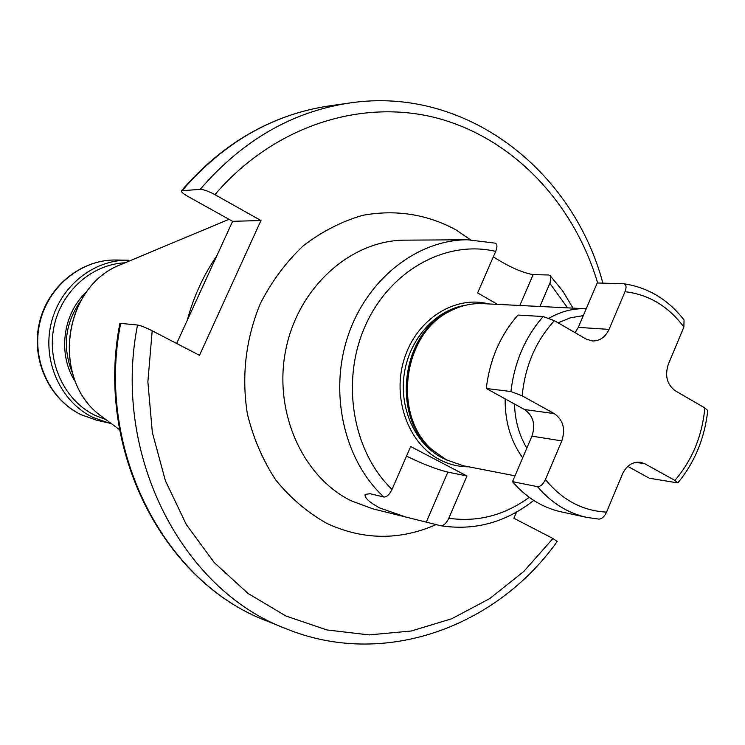 <?xml version="1.0" encoding="UTF-8"?>
<svg xmlns="http://www.w3.org/2000/svg" width="745" height="745" viewBox="0 0 745 745"><rect width="100%" height="100%" fill="white"/><g stroke="black" fill="none" stroke-linecap="round" stroke-linejoin="round"><path stroke-width="1.12" d="M493.33 256.848C508.844 266.747 522.115 272.679 533.141 274.626L548.506 274.989L550.08 275.631L550.853 277.112L550.136 282.644L539.902 306.474M407.366 517.579L379.605 507.913C369.101 502.139 364.286 497.623 365.143 494.373L370.107 493.721L383.861 497.017C344.348 460.634 328.843 393.658 347.775 336.572C366.587 279.422 416.874 239.871 467.506 239.76L405.224 240.151C351.342 240.095 298.894 286.49 286.043 348.539C272.847 410.495 301.911 476.577 351.128 500.77L372.575 508.761L440.733 525.737C443.657 525.774 446.339 523.288 448.797 518.269L466.985 475.99L447.866 472.106C436.905 469.499 423.123 464.172 406.5 456.136M383.861 497.017C386.72 497.148 389.439 494.606 392.028 489.372L410.691 446.534L466.985 475.99M467.506 239.76L495.164 243.14C497.306 244.043 497.483 246.8 495.695 251.41L477.61 292.915L497.52 304.37M549.177 318.171C561.022 311.336 573.333 308.197 586.119 308.775L482.853 303.643C471.334 303.122 460.214 305.72 449.486 311.438C402.291 334.375 392.298 416.576 432.631 450.148L446.348 459.795L463.148 465.718L515.019 475.813M512.523 481.661L537.49 486.653C540.497 486.671 543.142 484.278 545.433 479.482L561.786 440.891L531.93 436.151L512.523 481.661C526.166 497.576 542.369 507.643 561.143 511.843L586.781 517.403L598.961 519.116C601.969 518.865 604.502 516.527 606.56 512.113L622.447 474.081C626.573 465.476 632.598 461.537 640.514 462.263L644.937 463.818L674.886 480.404L677.829 482.928C694.703 462.412 704.677 438.284 707.75 410.523L704.845 407.934L675.333 390.818C666.971 384.606 664.652 375.722 668.358 364.184L683.873 327.046L684.05 319.987C668.163 299.499 648.085 287.421 623.826 283.761L597.22 282.988L578.297 327.381L575.075 332.661M677.829 482.928L649.351 478.225L627.812 466.37M531.93 436.151C535.739 424.585 533.271 415.71 524.517 409.526L486.289 388.49C489.651 359.788 500.212 335.315 517.98 315.07L543.161 316.532L554.382 320.667L586.008 339.003L592.275 340.968C599.734 341.089 605.322 337.224 609.038 329.383L578.297 327.381M486.289 388.49L510.94 391.535L522.171 395.837L554.28 413.615L524.517 409.526M623.826 283.761C626.294 284.581 626.694 287.225 624.999 291.705L609.038 329.383M561.786 440.891C565.679 429.027 563.173 419.938 554.28 413.615M176.649 343.473L232.608 221.33L187.666 196.28C183.056 193.625 180.97 191.8 181.417 190.794L200.237 189.314C203.627 189.463 208.516 191.242 214.914 194.65L260.955 220.52L199.502 355.318L152.194 330.799C145.657 327.521 140.768 325.593 137.527 325.016L120.662 323.367C95.453 450.166 164.282 582.553 266.57 620.864L285.708 628.575C383.154 668.675 495.825 627.709 557.204 541.513L552.958 538.505L513.892 518.259L516.49 512.141M120.662 323.367L119.861 323.553C94.848 449.757 163.388 582.05 266.57 620.864M232.608 221.33L260.955 220.52M216.739 255.963C203.385 275.371 193.56 296.808 187.274 320.276M426.289 522.087L447.866 472.106M495.695 251.41C446.059 239.573 389.737 270.463 365.274 325.816C340.567 381.002 352.506 451.591 392.028 489.372M448.797 518.269C477.703 522.31 504.514 515.335 529.239 497.353M567.606 307.853L549.847 283.351M468.819 466.817C458.659 466.854 448.984 464.489 439.764 459.721C408.046 443.452 391.721 397.737 404.358 358.55C416.651 319.223 454.906 295.039 488.618 303.923M446.888 460.075L441.943 457.747C415.012 443.759 398.845 407.925 404.358 373.124C409.741 338.304 435.955 309.669 465.709 305.226M451.731 310.283C400.456 330.491 389.579 419.901 434.531 451.815M449.673 311.345L447.745 312.341C401.285 334.924 391.451 415.794 431.15 448.853L432.631 450.148M558.079 322.808L570.484 317.808L583.307 315.619M526.808 448.145C519.088 435.08 514.981 420.366 514.497 404.013M510.94 391.535C514.385 362.219 525.123 337.215 543.161 316.532M598.961 519.116L586.781 517.403C567.746 513.137 551.319 502.894 537.49 486.653M683.873 327.046C668.442 306.279 648.821 294.499 624.999 291.705M554.382 320.667C535.776 341.07 525.039 366.13 522.171 395.837M674.886 480.404C692.179 460.214 702.172 436.058 704.845 407.934M545.433 479.482C562.168 500.016 582.543 510.893 606.56 512.113M644.937 463.818L635.83 462.3M522.673 457.858C510.707 441.133 504.868 421.474 505.166 398.882M519.814 305.478L533.141 274.626M470.486 239.778L455.828 229.777C426.773 214.141 395.772 209.317 362.815 215.305C341.517 221.461 321.617 231.667 303.113 245.924C285.884 262.277 271.608 281.536 260.275 303.681C245.692 339.254 241.389 376.02 247.377 413.969C253.291 438.107 262.743 460.103 275.724 479.948C290.438 498.042 307.452 512.513 326.748 523.363C363.15 540.2 399.637 540.609 436.197 524.592M152.194 330.799L147.873 381.84L152.343 432.472L165.381 480.683L186.343 524.601L214.281 562.615L247.964 593.411L285.996 616.04L326.887 629.944L369.11 634.898L411.221 631.024L451.824 618.713L489.679 598.617L523.707 571.555L552.958 538.505M597.676 282.998C573.929 203.329 513.705 138.766 437.641 118.241C361.697 98.07 273.722 125.821 214.914 194.65M285.708 628.575C181.817 589.705 111.806 454.58 137.527 325.016M200.237 189.314C242.423 140.386 292.217 111.62 349.601 103.006C464.964 85.573 572.616 169.357 602.863 283.147M181.417 190.794C222.913 142.817 272.167 114.525 329.178 105.911C272.67 114.395 223.696 142.593 182.236 190.515M206.691 277.783L197.881 297.05M209.485 271.767L195.06 303.271M122.227 263.991L120.886 264.549C62.124 286.592 50.586 381.468 102.363 416.939L103.527 417.796M80.702 300.896C65.132 323.06 62.245 346.77 72.051 372.025M86.606 291.863C62.431 313.841 57.412 355.076 75.627 382.204M125.095 262.789C91.672 264.214 60.82 291.742 53.864 327.316C46.73 362.862 64.694 400.67 95.043 415.365L106.023 419.649M96.757 420.245L108.649 422.964L92.874 417.377C60.857 401.937 42.335 361.502 50.949 324.271C59.33 286.974 93.255 259.418 128.429 260.21L116.239 260.005C81.512 259.223 48.034 286.35 39.774 323.051C31.29 359.695 49.57 399.516 81.186 414.732L96.757 420.245L80.981 414.667C49.077 399.264 30.871 359.481 39.336 323.004C47.568 286.471 81.093 259.241 116.239 260.005M550.155 275.706L562.689 290.932L573.007 308.123M533.727 500.426C505.659 522.487 474.658 530.924 440.733 525.737M329.178 105.911L349.601 103.006M228.994 219.319L120.886 264.549C61.947 286.778 50.464 381.244 102.363 416.939L119.582 429.716M108.649 422.964L111.21 423.505"/></g></svg>
